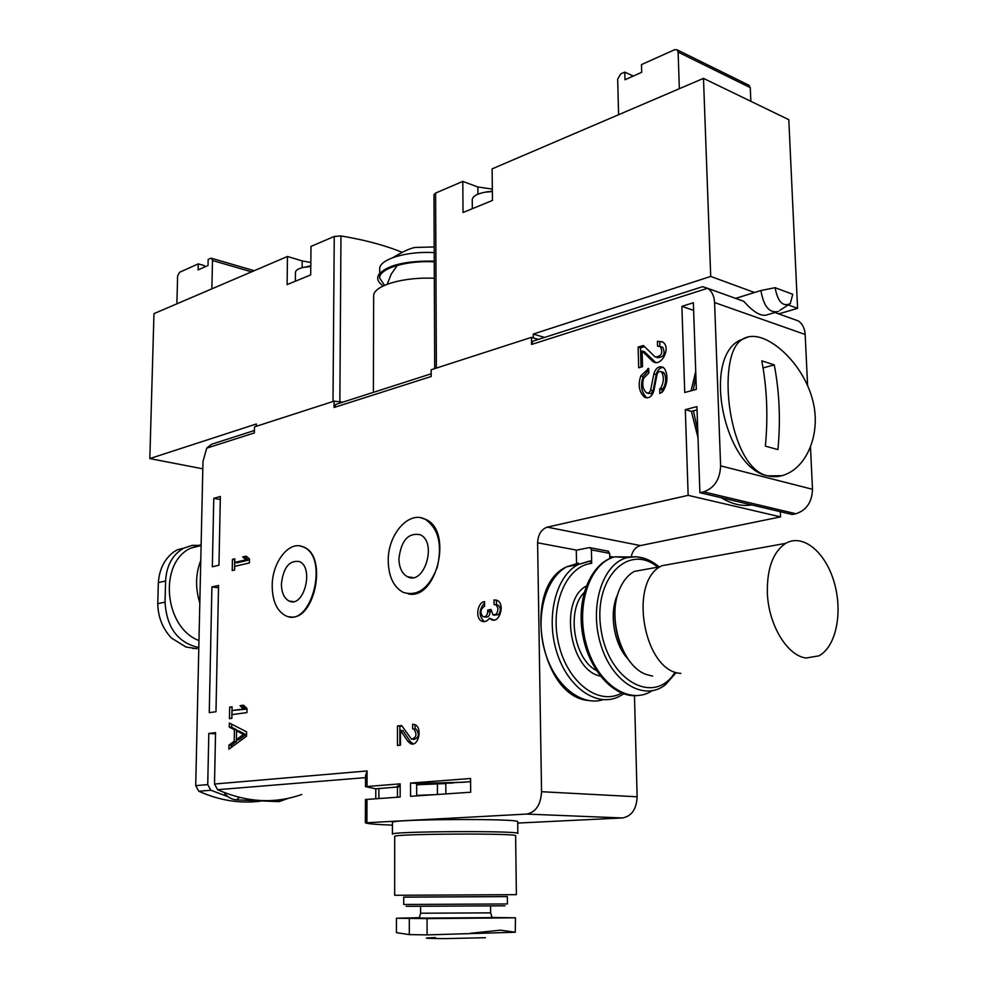 <?xml version="1.0" encoding="UTF-8"?>
<svg xmlns="http://www.w3.org/2000/svg" width="988" height="988" viewBox="0 0 988 988"><rect width="100%" height="100%" fill="white"/><g stroke="black" fill="none" stroke-linecap="round" stroke-linejoin="round"><path stroke-width="1.48" d="M703.617 491.863L795.859 513.748L792.191 514.501L699.899 492.691L703.617 491.863C714.336 488.121 719.993 479.439 720.61 465.83L714.583 302.563L805.171 334.5C804.775 328.448 802.54 323.941 798.465 320.989L798.205 320.816M805.171 334.5L807.579 385.419M810.506 447.243L812.494 489.295C812 502.176 806.455 510.327 795.859 513.748M780.322 511.698L780.545 516.885L688.154 495.346L685.314 409.637L691.378 411.354L697.046 409.884M392.446 825.141C376.613 824.56 367.598 823.794 365.375 822.819L526.604 814.075C535.817 812.284 540.794 804.825 541.548 791.709L537.608 542.795C538.065 534.52 541.288 529.309 547.29 527.147L640.446 545.574L780.545 516.885M640.446 545.574C635.655 546.932 632.555 550.699 631.171 556.861M634.469 695.713L637.137 796.785C636.507 809.234 631.591 816.286 622.403 817.965L517.712 823.066M714.583 302.563C714.225 296.178 712.015 291.46 707.951 288.422L743.803 301.328C752.905 311.652 760.328 316.246 766.046 315.135L775.086 312.455M707.951 288.422L702.591 286.681L532.915 341.169L531.556 344.466L531.445 337.353L538.349 339.415L533.335 337.921L533.273 334.055L710.718 276.43L703.481 78.373L788.795 119.684L797.575 308.342L788.399 304.971M335.932 404.413L334.068 407.488L334.117 401.14L342.787 402.165M775.074 287.681C777.815 301.809 782.879 307.12 790.277 303.6L792.747 294.301L775.074 287.681L760.908 290.534L735.591 298.376M534.014 340.811L532.915 341.169M365.375 822.819L365.449 799.514L400.152 797.032L400.152 783.855L365.486 786.633L375.811 788.832L397.448 786.979L397.448 797.217M301.772 794.476C274.578 804.071 246.531 802.478 217.619 789.696L214.507 784.027L215.557 732.627L208.814 733.442L215.52 733.874M214.507 784.027L367.079 770.949L365.548 775.815M578.548 563.098L566.951 566.717L578.017 564.63L589.601 560.999L591.689 563.345L591.392 549.896L590.281 547.747L589.305 547.611L576.288 550.192L576.547 563.382M640.767 375.909C637.853 384.95 639.051 391.977 644.349 396.991L644.744 397.275C648.968 398.781 652.006 396.62 653.883 390.766L657.008 374.65C657.86 372.007 659.243 371.031 661.157 371.735L661.948 372.637C664.134 377.577 663.701 382.776 660.663 388.235L659.688 388.926L659.823 393.508L663.034 391.248C667.579 383.48 668.184 376.095 664.85 369.117L663.195 367.314C658.885 365.733 655.773 367.919 653.858 373.859L650.45 390.976L648.745 392.965L646.461 392.804C642.916 389.445 641.928 384.703 643.497 378.552L648.82 372.921L648.684 368.401L640.767 375.909L643.139 376.613C640.224 385.629 641.422 392.656 646.72 397.67L647.078 397.929M638.693 367.783L642.533 366.671L642.089 351.012L652.907 361.522C661.367 367.672 671.593 347.27 662.652 341.996L657.403 341.305L657.551 346.171L660.342 346.541C663.257 353.062 661.515 356.532 655.143 356.952L643.398 345.504L638.112 347.084L638.693 367.783M484.552 601.581C477.253 602.396 475.018 618.5 481.835 621.18C484.614 622.292 487.146 621.304 489.443 618.241L491.258 619.587C499.459 624.046 505.572 603.89 497.088 600.321L494.012 599.901L494.062 604.582L495.692 604.804C498.495 607.336 498.619 610.485 496.075 614.264L493.012 614.981L491.024 609.473L487.702 610.041L487.726 611.621C487.269 615.487 485.726 617.179 483.095 616.673L482.811 616.512C479.896 612.375 480.501 608.941 484.602 606.249L484.552 601.581M397.472 745.483L400.486 745.174L400.486 730.428L407.921 741.383L410.588 743.668C418.455 747.336 422.852 727.378 414.799 724.599L412.638 724.29L412.638 728.872L413.787 729.033C417.282 734.146 416.541 737.542 411.539 739.209L401.634 725.525L397.472 725.982L397.472 745.483M229.352 723.018L229.278 727.082L234.403 729.712L234.193 741.235L228.944 745.1L228.858 749.188L246.518 736.233L246.592 731.824L229.352 723.018M229.438 718.671L231.847 718.362L231.921 714.596L246.914 712.607L246.988 708.52L243.542 705.197L240.047 705.679L243.468 708.989L231.995 710.533L232.069 706.778L229.661 707.099L229.438 718.671M232.229 570.57L234.601 570.014L234.675 566.371L249.445 562.938L249.507 558.973L246.111 556.121L242.678 556.936L246.049 559.788L234.749 562.444L234.811 558.813L232.439 559.381L232.229 570.57M421.024 517.836L425.803 519.429C453.319 530.939 436.597 600.865 408.106 593.837M300.154 546.006L303.921 547.142C328.201 556.269 314.406 622.576 289.496 616.747M334.068 407.488L431.176 376.502L431.151 369.771L531.445 337.353M260.684 801.157C240.084 803.8 219.459 800.49 198.81 791.24L195.723 785.645L202.985 461.52L206.714 448.144L254.373 432.929L254.472 426.878L334.117 401.14M227.981 796.661L210.852 790.252L207.739 784.608L208.814 733.442M547.29 527.147L688.154 495.346M699.899 492.691L696.935 406.611L685.314 409.637M681.893 306.354L684.746 392.483L696.342 389.371L693.366 302.748L681.893 306.354L693.625 310.38M410.526 783.064L410.551 796.316L470.671 792.228L470.56 778.495L410.526 783.064L416.652 783.398L416.677 795.908M211.914 586.921L209.258 712.632L215.977 711.731L218.546 585.452L211.914 586.921L218.496 587.761M213.779 498.347L212.334 566.791L218.953 565.222L220.361 496.482L213.779 498.347L220.299 499.52M264.426 801.033L244.851 800.218M206.714 448.144L211.63 444.192M215.495 735.121L215.31 733.911M218.472 589.009L218.286 587.811M470.584 781.582L461.47 782.41M461.47 782.286L416.652 783.435L461.47 782.261M397.991 786.781L397.275 786.201L400.152 785.065M698.01 437.77L691.378 411.354M691.069 390.791L695.725 371.402M434.312 278.283C403.079 276.689 372.871 285.865 373.662 296.067L373.378 392.347M434.238 261.128C406.068 260.671 387.666 265.006 379.046 274.133C376.366 278.283 377.762 282.222 383.208 285.94M434.251 261.845C406.364 260.202 378.947 268.6 379.664 278.048L384.505 285.334M434.201 252.595C406.352 250.927 378.972 259.436 379.688 269.02L379.676 272.96M272.194 585.909C271.996 562.011 289.546 539.769 303.452 547.068C329.733 557.281 310.998 628.911 285.643 615.709C276.899 611.053 272.404 601.124 272.194 585.909M281.407 583.945C283.346 567.52 289.323 560.06 299.339 561.555C314.505 567.396 303.748 608.657 289.089 601.025C284.112 598.345 281.543 592.652 281.407 583.945M388.222 561.085C387.58 534.644 408.896 510.08 425.322 519.33C438.474 528.543 442.451 544.487 437.276 567.186C429.088 588.329 417.726 596.727 403.203 592.38C393.632 587.094 388.642 576.671 388.222 561.085M398.917 558.8C401.116 540.535 408.205 532.507 420.184 534.73C437.585 542.153 424.223 586.008 407.464 576.733C402.017 573.695 399.164 567.717 398.917 558.8M609.794 558.553L609.67 553.366L607.731 551.082M778.643 311.405C769.603 313.591 763.687 306.638 760.908 290.534M232.439 559.381L234.749 559.727L234.551 570.027M246.963 556.837L242.678 556.936M244.987 557.306L248.371 560.147L246.049 559.788M248.371 560.147L237.058 562.802L234.749 562.444M232.057 707.297L231.797 718.362M232.007 707.309L229.661 707.099M244.011 705.654L240.047 705.679M242.393 705.877L245.827 709.186L243.468 708.989M245.827 709.186L231.995 710.533M231.686 724.216L231.637 727.254L229.278 727.082M231.637 727.254L236.762 729.885L234.403 729.712M236.589 739.629L236.552 741.395L234.193 741.235M236.762 729.885L236.75 730.836M236.552 741.395L231.303 745.261L228.944 745.1M231.303 745.261L231.266 747.422M236.391 739.617L238.763 739.79L245.864 734.566L238.911 730.997L236.552 730.824L236.391 739.617L243.505 734.393L236.552 730.824M245.864 734.566L243.505 734.393M401.931 725.958L399.905 726.192L399.905 745.236M399.905 726.192L397.472 725.982M413.145 743.89L410.353 741.568L402.919 730.626L400.486 730.428M414.318 724.439L412.638 724.29M415.059 724.723L415.071 729.07L416.207 729.243L413.787 729.033M412.959 739.32L413.972 739.395C418.974 737.727 419.715 734.343 416.207 729.243M484.565 602.976C478.748 609.831 478.649 616.006 484.256 621.526L484.478 621.625M493.926 620.044L489.443 618.241M496.841 600.21L494.012 599.901M496.421 600.272L496.47 604.928M494.383 615.178L498.495 614.61C501.04 610.843 500.916 607.694 498.1 605.175L496.544 604.94M491.024 610.238L487.702 610.041M490.122 610.399L490.134 611.98L487.726 611.621M484.441 616.87L485.516 617.018C488.146 617.525 489.69 615.845 490.134 611.98M644.534 346.615L640.471 347.825L641.014 367.116M640.471 347.825L638.112 347.084M655.612 362.448L644.448 351.74L642.089 351.012M662.331 341.799L657.403 341.305M659.762 342.058L659.898 346.294M656.785 357.471L657.502 357.681C663.887 357.261 665.616 353.803 662.701 347.282L660.651 346.776M648.733 369.932L643.139 376.613M659.688 388.926L662.059 389.618L663.034 388.926C666.073 383.468 666.492 378.281 664.307 373.341L662.503 372.143M662.059 389.618L662.145 392.322M663.232 367.338C659.737 367.721 657.403 370.13 656.23 374.563L653.093 390.742L650.721 390.062M647.683 393.236L651.117 393.644L653.093 390.742M198.81 647.56C177.877 642.793 166.614 627.652 165.033 602.112L165.589 580.944C166.49 565.568 172.505 554.651 183.632 548.204L192.129 545.364L201.107 545.376M201.12 544.697L190.696 548.167C158.389 562.691 163.971 627.528 198.971 640.557M200.762 560.517C195.538 573.904 195.216 588.058 199.811 602.964M165.589 580.944L158.339 582.636C159.364 569.224 164.465 559.023 173.629 552.033L177.235 549.834L183.632 548.204M158.339 582.636L157.759 603.705C158.055 617.13 162.612 628.578 171.43 638.026L185.966 647.017L197.118 648.733M491.592 917.469L515.501 917.803L427.038 918.618L396.447 918.235L419.567 917.679M406.142 906.329L504.967 905.811M403.734 904.489L507.412 903.946L507.326 896.561L403.734 897.104L403.734 904.489M403.734 897.153L507.326 896.61M394.669 895.289L516.378 894.646L515.625 835.811C519.812 833.069 391.248 833.749 394.694 836.453L394.669 895.289M392.434 834.168C388.827 831.266 522.22 830.575 517.848 833.514L517.7 821.806C522.059 818.336 388.84 819.04 392.446 822.461L392.434 834.168M396.472 932.66L409.316 934.611L427.088 934.895L515.242 932.24L500.546 930.165L470.486 933.277M515.242 932.24L515.501 917.803M435.51 937.587C420.629 938.081 423.901 938.427 445.353 938.6L485.441 937.711M256.312 426.285L256.349 423.988L149.83 458.58L202.824 468.818M149.83 458.58L153.967 313.641L287.471 256.472L287.113 284.593L310.701 274.923L310.998 246.407L334.253 236.453L340.971 235.934C364.844 239.936 385.098 245.345 401.746 252.187M287.471 256.472L302.217 260.931L302.13 267.699M310.837 262.475L302.217 260.931M211.864 288.854L212.482 260.499L211.654 258.313L210.666 258.3L208.172 259.424L208.036 265.488L198.131 269.897L198.279 263.87L179.483 272.33L177.605 276.097L176.889 303.822M198.279 263.87L204.368 265.624L204.331 267.143M310.8 265.883L307.046 266.538M310.788 266.513L303.402 267.39C298.327 268.575 295.671 270.243 295.449 272.404L295.35 281.209M633.259 76.064L624.787 72.112L624.984 79.756L641.706 72.309L641.484 64.603L674.705 49.672L677.163 49.845L678.114 52.105L679.349 88.71M778.754 313.9L797.575 308.342M434.695 368.623L433.967 194.698L435.609 193.055L462.804 181.409L463.039 212.494L492.456 200.441L492.11 168.874L703.481 78.373M754.499 292.51L710.718 276.43M492.333 189.091L477.846 186.967L477.908 194.179M462.804 181.409L477.846 186.967M544.524 337.439L533.273 334.055M748.521 85.054L750.275 87.648L750.855 101.319M618.599 114.707L617.673 79.163L620.649 73.964L624.787 72.112M492.357 191.153L486.627 191.894M492.357 191.536L485.009 192.215C476.932 193.784 472.684 196.291 472.252 199.712L472.338 208.69M781.743 475.722L767.775 475.87C725.13 468.757 701.974 360.978 738.74 340.798L748.521 336.809M767.775 475.87C728.428 468.189 715.93 357.088 741.136 340.181C746.743 335.994 753.671 335.29 761.946 338.057C781.471 344.911 805.356 370.636 812.877 400.967C820.645 431.348 808.69 462.446 789.165 472.77C782.163 476.537 775.024 477.575 767.775 475.87M774.246 364.893L761.785 360.818C766.972 387.963 768.17 416.405 765.379 446.131L777.939 449.589C780.693 420.085 779.458 391.853 774.246 364.893L763.057 367.919M628.01 658.984C613.696 644.053 608.756 612.572 617.784 594.171M648.56 568.829L634.37 571.385C628.343 574.707 623.552 580.351 619.982 588.329C606.447 616.401 621.6 666.06 646.078 674.409L652.623 676.138M676.323 563.111L661.972 565.704C627.775 580.858 643.583 671.754 680.843 673.384M767.343 592.454C767.034 568.112 773.159 551.736 785.744 543.351C802.861 533.236 825.511 552.057 834.144 582.191C843.06 612.19 836.144 646.942 818.817 655.871L806.196 658.008C787.238 656.02 768.232 624.478 767.343 592.454M416.664 784.83L470.584 781.73M416.677 795.389L435.152 794.648M400.152 786.658L397.448 786.979M697.775 430.854L693.428 410.823M693.23 390.198L695.91 376.959M751.683 504.93C741.889 506.548 731.762 504.152 721.289 497.754M531.556 344.466L707.68 288.249M366.98 799.292L366.894 822.621M217.619 789.696L365.523 777.618M537.608 542.795L576.584 550.131M609.744 556.38L613.758 557.133M541.548 791.709L637.137 796.785M587.848 700.455C539.275 695.774 521.973 585.662 566.951 566.717C545.672 577.77 535.027 615.882 544.573 650.252C553.86 684.721 580.87 706.828 603.088 699.702M590.194 560.999L578.017 564.63C556.034 576.029 545.648 616.561 556.652 651.771C567.371 687.129 596.307 707.482 618.327 696.886L623.823 693.848M591.689 563.345C566.371 565.815 549.452 605.224 558.64 643.818C567.371 682.56 598.839 706.185 621.65 693.045M720.61 465.83L812.494 489.295M367.079 770.949L367.017 786.374M195.723 785.645L207.739 784.608M526.604 814.075L622.403 817.965M198.81 791.24L210.852 790.252M586.23 586.082C558.751 600.482 569.57 670.358 600.321 676.076M591.392 549.896L609.67 553.366M584.167 592.516C566.186 610.041 573.781 659.033 596.369 670.531M630.887 556.948L614.919 556.824C589.811 562.827 575.263 605.595 586.378 644.682C597.073 683.955 629.418 705.704 651.919 690.834M645.028 558.566L636.013 556.713L627.145 557.627C602.557 563.531 588.885 606.546 600.766 644.596C612.19 682.856 644.571 701.838 665.529 684.635L676.039 672.717M657.761 567.161C628.158 542.363 592.627 579.03 601.075 629.862C608.571 680.88 654.031 705.63 674.606 672.89M410.353 741.568L407.921 741.383M498.495 614.61L496.075 614.264M654.254 361.435L651.895 360.706M648.708 368.944L647.77 368.66M646.72 397.67L644.349 396.991M664.307 373.341L661.948 372.637M663.034 388.926L660.663 388.235M662.244 389.568L659.873 388.877M656.23 374.563L653.858 373.859M165.033 602.112L157.759 603.705M416.232 918.161L490.913 917.642M490.641 912.863L491.95 917.037L490.246 917.729L456.95 918.358C419.912 918.556 418.393 918.062 419.443 917.42L420.616 913.221L490.641 912.863L490.579 906.045M416.664 784.768L446.144 783.546M398.362 786.905L400.152 785.966M416.664 784.151L453.196 783.015M398.152 786.917L397.719 786.201L400.152 785.164M409.291 918.507L409.316 934.611M427.038 918.618L427.088 934.895M334.253 236.453L333.005 401.499M340.971 235.934L339.847 401.795M212.482 260.499L251.582 271.848M435.609 193.055L436.375 368.079M750.275 87.648L678.114 52.105M223.844 792.376C227.166 796.908 231.34 799.403 236.391 799.86L239.454 797.402M237.305 799.897L278.097 801.614L281.012 799.613M445.798 783.57L445.86 793.92M437.388 783.953L437.425 794.488M378.886 788.35L378.861 798.477M774.901 312.517L798.465 320.989M335.908 404.364L431.163 373.81M365.535 775.382L365.486 786.633M211.654 444.23L254.41 430.509M392.989 257.559C404.734 250.52 412.725 247.136 416.985 247.408L434.189 246.938M397.324 265.364L391.174 274.195L387.197 284.235M379.676 273.318L379.664 278.048M289.089 601.025L293.325 601.606M407.464 576.733L412.922 577.597M659.181 566.914C648.906 558.257 638.223 555.157 627.145 557.627L614.919 556.824C591.738 562.135 576.535 596.653 582.364 632.765C587.922 668.962 612.955 697.367 636.667 695.663M590.281 547.747L608.559 551.242M787.856 305.156L779.915 310.281M413.021 743.841L410.588 743.668M484.256 621.526L481.835 621.18M493.667 619.933L491.258 619.587M498.1 605.175L495.692 604.804M655.266 362.25L652.907 361.522M662.701 347.282L660.342 346.541M647.041 397.929L644.744 397.275M663.516 372.451L661.157 371.735M190.696 548.167L201.107 545.537M193.537 648.56L192.833 648.486M420.616 913.221L420.592 906.404M396.447 918.235L396.447 932.66M211.654 258.313L254.225 270.712M310.8 266.081L303.402 267.39M749.312 85.45L677.163 49.845M492.357 191.339L485.009 192.215M741.111 340.107L738.74 340.798M619.982 588.329C609.868 609.929 615.203 645.003 631.159 663.047M634.37 571.385L660.293 566.717M785.744 543.351L661.972 565.704M288.508 798.279L279.024 801.651M375.798 788.869L375.773 798.687"/></g></svg>
